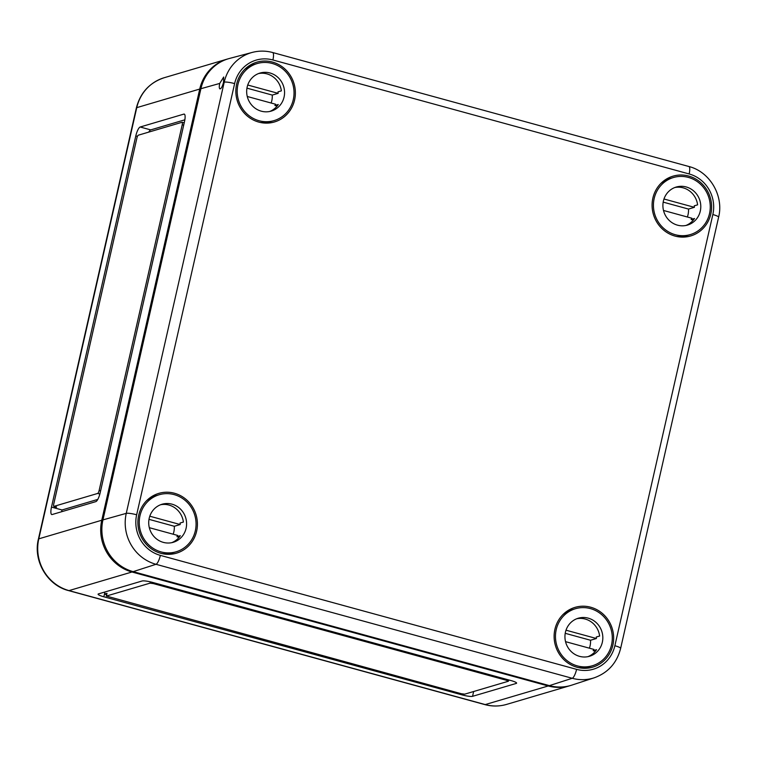 <?xml version="1.0" encoding="UTF-8"?>
<svg xmlns="http://www.w3.org/2000/svg" width="757" height="757" viewBox="0 0 757 757"><rect width="100%" height="100%" fill="white"/><g stroke="black" fill="none" stroke-linecap="round" stroke-linejoin="round"><path stroke-width="1.14" d="M227.791 58.942A42.506 40.424 73.5 0 0 227.204 59.103A42.506 40.424 73.5 0 0 199.734 89.052L101.769 520.239A42.506 40.424 73.5 0 0 131.983 571.999L548.219 685.974A42.506 40.424 73.5 0 0 569.557 685.804A42.506 40.424 73.5 0 0 570.144 685.624M103.86 596.8A8.497 1.334 12.8 0 1 98.088 594.169A8.497 1.334 12.8 0 1 98.476 593.895L142.136 580.988A8.497 1.334 12.8 0 1 152.564 582.407L510.843 680.524A8.497 1.334 12.8 0 1 516.615 683.145A8.497 1.334 12.8 0 1 516.227 683.429L472.557 696.326A8.497 1.334 12.8 0 1 462.13 694.907L103.86 596.8L104.475 594.075L106.992 593.327L106.377 596.052L150.047 583.155L153.52 583.628L506.528 680.297L508.316 681.262L464.656 694.169L461.174 693.696L106.377 596.052M140.187 127.006L183.856 114.108A8.497 2.262 105.3 0 1 184.235 114.099A8.497 2.262 105.3 0 1 184.509 121.546L100.189 492.703A8.497 2.262 105.3 0 1 95.808 501.636L52.138 514.533A8.497 2.262 105.3 0 1 51.76 514.542A8.497 2.262 105.3 0 1 51.485 507.086L135.806 135.938A8.497 2.262 105.3 0 1 140.187 127.006L150.719 129.892L184.85 119.814M61.677 511.713A8.497 2.262 105.3 0 1 62.017 509.972L97.767 499.412M148.76 132.106A8.497 2.262 105.3 0 1 150.719 129.892M53.87 506.348A2.829 0.757 105.3 0 1 53.785 503.859L136.866 138.171A2.829 0.757 105.3 0 1 138.323 135.191L181.992 122.293A2.829 0.757 105.3 0 1 182.125 122.293A2.829 0.757 105.3 0 1 182.21 124.773L99.129 490.47A2.829 0.757 105.3 0 1 97.672 493.441L54.002 506.348A2.829 0.757 105.3 0 1 53.87 506.348L56.51 507.067A2.829 0.757 105.3 0 0 56.633 507.067L54.116 507.815L54.419 506.499M62.017 509.972L51.485 507.086M104.949 591.974L104.475 594.075L106.586 594.652M223.514 82.371L223.694 77.006L219.719 83.431C219.066 86.601 219.151 88.427 219.956 88.91C221.233 88.692 222.416 86.516 223.514 82.371L224.223 82.163A41.834 39.79 -106.5 0 1 252.299 52.403L229.428 58.469A42.506 40.424 -106.5 0 0 200.908 88.701L102.943 519.889A42.506 40.424 73.5 0 0 133.156 571.649L549.393 685.624A42.506 40.424 73.5 0 0 571.772 685.132L594.264 677.789C608.098 672.765 616.889 662.952 620.645 648.361L718.611 217.174A8.497 1.334 12.8 0 0 712.839 214.543L614.873 645.74A8.497 1.334 12.8 0 1 620.645 648.361M138.673 515.337A31.169 29.646 -106.5 0 1 156.898 494.018A31.169 29.646 -106.5 0 1 194.965 511.713A31.169 29.646 -106.5 0 1 180.545 551.616A31.169 29.646 -106.5 0 1 174.517 553.67A31.169 29.646 -106.5 0 1 138.673 515.337M236.638 84.141A31.169 29.646 -106.5 0 1 254.863 62.831A31.169 29.646 -106.5 0 1 289.117 73.703A31.169 29.646 -106.5 0 1 272.482 122.473A31.169 29.646 -106.5 0 1 236.638 84.141M554.909 629.313A31.169 29.646 -106.5 0 1 573.134 608.003A31.169 29.646 -106.5 0 1 602.704 613.728A31.169 29.646 -106.5 0 1 613.236 643.251A31.169 29.646 -106.5 0 1 590.753 667.646A31.169 29.646 -106.5 0 1 554.909 629.313M652.875 198.126A31.169 29.646 -106.5 0 1 671.09 176.807A31.169 29.646 -106.5 0 1 702.099 183.885A31.169 29.646 -106.5 0 1 710.331 215.896A31.169 29.646 -106.5 0 1 688.719 236.458A31.169 29.646 -106.5 0 1 652.875 198.126M293.281 99.659A29.75 28.293 -106.5 0 1 274.043 120.618A29.75 28.293 -106.5 0 1 238.474 100.094A29.75 28.293 -106.5 0 1 257.191 63.55A29.75 28.293 -106.5 0 1 284.992 70.959A29.75 28.293 -106.5 0 1 293.281 99.659M274.043 120.618L271.025 121.508A29.75 28.293 -106.5 0 1 260.02 122.407M265.196 123.107A29.75 28.293 73.5 0 0 267.666 122.502A29.75 28.293 73.5 0 0 269.331 121.953M244.435 69.663A29.75 28.293 -106.5 0 1 254.163 64.44L257.191 63.55M252.497 64.988A29.75 28.293 73.5 0 0 250.804 65.433A29.75 28.293 73.5 0 0 248.4 66.266M246.952 88.153L272.265 95.079A19.833 18.868 -106.5 0 1 271.791 100.757A19.833 18.868 -106.5 0 1 271.138 103.018M247.747 85.021L278.15 93.348L272.265 95.079M247.274 96.489L275.662 104.267A19.833 18.868 -106.5 0 1 274.905 105.507L277.09 106.103M258.506 73.571A19.833 18.868 -106.5 0 1 281.367 90.868L278.008 91.862A19.833 18.868 -106.5 0 1 278.15 93.348M274.905 105.507L278.264 104.513A19.833 18.868 -106.5 0 1 269.7 111.487M284.055 97.133A19.833 18.868 -106.5 0 1 271.233 111.099A19.833 18.868 -106.5 0 1 247.52 97.426A19.833 18.868 -106.5 0 1 259.992 73.06A19.833 18.868 -106.5 0 1 278.538 77.999A19.833 18.868 -106.5 0 1 284.055 97.133M709.508 213.635A29.75 28.293 -106.5 0 1 690.28 234.594A29.75 28.293 -106.5 0 1 654.71 214.08A29.75 28.293 -106.5 0 1 673.418 177.526A29.75 28.293 -106.5 0 1 701.228 184.935A29.75 28.293 -106.5 0 1 709.508 213.635M690.28 234.594L687.252 235.484A29.75 28.293 -106.5 0 1 676.247 236.383M681.423 237.083A29.75 28.293 73.5 0 0 683.893 236.477A29.75 28.293 73.5 0 0 685.558 235.929M660.672 183.639A29.75 28.293 -106.5 0 1 670.399 178.415L673.418 177.526M668.734 178.964A29.75 28.293 73.5 0 0 667.04 179.409A29.75 28.293 73.5 0 0 664.637 180.242M663.189 202.128L688.501 209.064A19.833 18.868 -106.5 0 1 688.028 214.733A19.833 18.868 -106.5 0 1 687.365 217.004M663.974 198.996L694.377 207.323L688.501 209.064M663.501 210.465L691.898 218.243A19.833 18.868 -106.5 0 1 691.141 219.483L693.317 220.079M674.733 187.547A19.833 18.868 -106.5 0 1 697.604 204.844L694.245 205.838A19.833 18.868 -106.5 0 1 694.377 207.323M691.141 219.483L694.5 218.489A19.833 18.868 -106.5 0 1 685.937 225.463M700.291 211.108A19.833 18.868 -106.5 0 1 687.47 225.084A19.833 18.868 -106.5 0 1 663.757 211.402A19.833 18.868 -106.5 0 1 676.228 187.036A19.833 18.868 -106.5 0 1 694.765 191.975A19.833 18.868 -106.5 0 1 700.291 211.108M195.315 530.846A29.75 28.293 -106.5 0 1 176.078 551.806A29.75 28.293 -106.5 0 1 140.518 531.291A29.75 28.293 -106.5 0 1 159.225 494.737A29.75 28.293 -106.5 0 1 187.026 502.146A29.75 28.293 -106.5 0 1 195.315 530.846M176.078 551.806L173.06 552.695A29.75 28.293 -106.5 0 1 162.055 553.594M167.231 554.294A29.75 28.293 73.5 0 0 169.7 553.689A29.75 28.293 73.5 0 0 171.366 553.14M146.47 500.85A29.75 28.293 -106.5 0 1 156.197 495.627L159.225 494.737M154.532 496.176A29.75 28.293 73.5 0 0 152.838 496.62A29.75 28.293 73.5 0 0 150.435 497.453M148.987 519.34L174.299 526.276A19.833 18.868 -106.5 0 1 173.836 531.944A19.833 18.868 -106.5 0 1 173.173 534.215M149.782 516.208L180.185 524.535L174.299 526.276M149.309 527.676L177.706 535.454A19.833 18.868 -106.5 0 1 176.949 536.694L179.125 537.29M160.541 504.758A19.833 18.868 -106.5 0 1 183.402 522.056L180.043 523.049A19.833 18.868 -106.5 0 1 180.185 524.535M176.949 536.694L180.298 535.701A19.833 18.868 -106.5 0 1 171.744 542.674M186.09 528.32A19.833 18.868 -106.5 0 1 173.268 542.296A19.833 18.868 -106.5 0 1 149.564 528.613A19.833 18.868 -106.5 0 1 162.036 504.247A19.833 18.868 -106.5 0 1 180.573 509.187A19.833 18.868 -106.5 0 1 186.09 528.32M611.542 644.822A29.75 28.293 -106.5 0 1 592.315 665.782A29.75 28.293 -106.5 0 1 556.745 645.267A29.75 28.293 -106.5 0 1 575.452 608.713A29.75 28.293 -106.5 0 1 603.263 616.132A29.75 28.293 -106.5 0 1 611.542 644.822M592.315 665.782L589.296 666.68A29.75 28.293 -106.5 0 1 578.291 667.579M583.467 668.27A29.75 28.293 73.5 0 0 585.937 667.665A29.75 28.293 73.5 0 0 587.593 667.116M562.706 614.835A29.75 28.293 -106.5 0 1 572.434 609.612L575.452 608.713M570.769 610.161A29.75 28.293 73.5 0 0 569.075 610.596A29.75 28.293 73.5 0 0 566.671 611.438M565.224 633.316L590.536 640.252A19.833 18.868 -106.5 0 1 590.063 645.92A19.833 18.868 -106.5 0 1 589.41 648.191M566.009 630.193L596.412 638.511L590.536 640.252M565.536 641.652L593.933 649.43A19.833 18.868 -106.5 0 1 593.176 650.67L595.362 651.266M576.777 618.743A19.833 18.868 -106.5 0 1 599.639 636.031L596.279 637.025A19.833 18.868 -106.5 0 1 596.412 638.511M593.176 650.67L596.535 649.686A19.833 18.868 -106.5 0 1 587.971 656.65M602.326 642.296A19.833 18.868 -106.5 0 1 589.504 656.272A19.833 18.868 -106.5 0 1 565.791 642.589A19.833 18.868 -106.5 0 1 578.263 618.223A19.833 18.868 -106.5 0 1 596.8 623.172A19.833 18.868 -106.5 0 1 602.326 642.296M548.219 685.974L485.237 704.578L69.001 590.602L131.983 571.999M199.734 89.052L136.752 107.655A42.506 40.424 -106.5 0 1 164.222 77.716C149.612 82.598 140.329 92.676 136.364 107.939A8.497 1.334 12.8 0 1 136.752 107.655L38.787 538.842L101.769 520.239M183.686 125.179L182.21 124.773M56.633 507.067L54.002 506.348M99.858 494.047L97.672 493.441M100.605 490.867L99.129 490.47M184.566 114.298L183.856 114.108M137.452 136.392L135.806 135.938M150.34 581.859L150.047 583.155M506.726 679.398L506.528 680.297M153.718 582.729L153.52 583.628M462.347 693.97L462.13 694.907M473.655 691.51L472.557 696.326M516.388 682.729L516.227 683.429M164.222 77.716L227.204 59.103M136.364 107.939L38.399 539.126A8.497 1.334 12.8 0 1 38.787 538.842A42.506 40.424 -106.5 0 0 69.001 590.602A8.497 2.262 105.3 0 1 68.613 590.611L484.849 704.597A8.497 2.262 105.3 0 0 485.237 704.578A42.506 40.424 73.5 0 0 506.575 704.407C499.383 706.489 492.135 706.555 484.849 704.597M200.908 88.701L219.719 83.431M102.943 519.889L126.258 513.36L224.223 82.163A8.497 1.334 12.8 0 1 234.623 83.592A33.336 31.709 -106.5 0 1 272.908 59.973A8.497 2.262 105.3 0 0 272.634 52.517L688.87 166.502A8.497 2.262 105.3 0 1 689.144 173.959A33.336 31.709 -106.5 0 1 712.839 214.543M594.264 677.789A41.834 39.79 73.5 0 1 572.235 678.281A8.497 2.262 105.3 0 0 576.588 669.358A33.336 31.709 73.5 0 0 614.873 645.74M576.588 669.358L160.361 555.373A8.497 2.262 105.3 0 1 155.999 564.296L572.235 678.281L549.393 685.624M689.144 173.959L272.908 59.973M234.623 83.592L136.657 514.779A8.497 1.334 12.8 0 0 126.258 513.36A41.834 39.79 73.5 0 0 155.999 564.296L133.156 571.649M136.657 514.779A33.336 31.709 73.5 0 0 160.361 555.373M182.125 122.293L184.216 122.861M106.245 596.147L106.869 593.422M508.449 681.168L508.732 679.937M38.399 539.126C32.929 560.767 47.256 585.322 68.613 590.611M569.557 685.804L506.575 704.407M252.299 52.403C259.055 50.653 265.839 50.691 272.634 52.517M688.87 166.502C709.886 171.707 723.995 195.874 718.611 217.174M265.575 123.117L267.666 122.502M248.712 66.048L250.804 65.433M681.802 237.092L683.893 236.477M664.949 180.024L667.04 179.409M167.609 554.304L169.7 553.689M150.747 497.235L152.838 496.62M583.836 668.289L585.937 667.665M566.984 611.221L569.075 610.596"/></g></svg>
